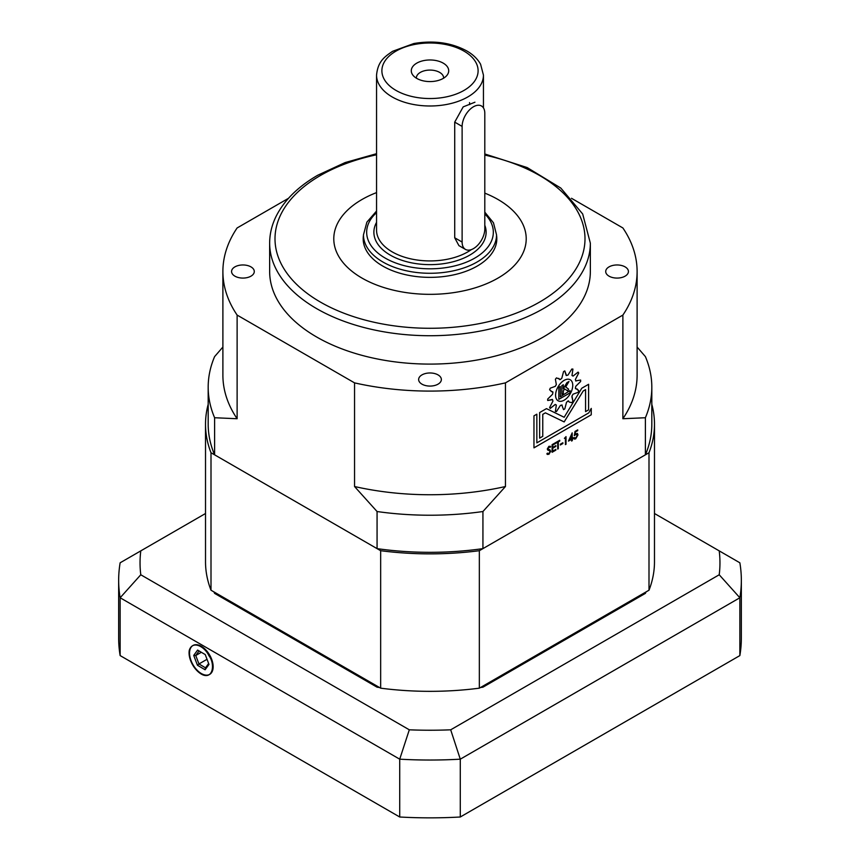 <?xml version="1.0" encoding="UTF-8"?>
<svg xmlns="http://www.w3.org/2000/svg" width="860" height="860" viewBox="0 0 860 860"><rect width="100%" height="100%" fill="white"/><g stroke="black" fill="none" stroke-linecap="round" stroke-linejoin="round"><path stroke-width="1.29" d="M651.816 404.329A224.481 129.602 180 0 1 654.481 424.26L654.481 561.73A224.481 129.602 180 0 1 648.999 590.218L648.999 452.747L479.342 550.701L479.342 688.172A224.481 129.602 180 0 1 380.658 688.172L380.658 550.701L211.001 452.747L211.001 590.218A224.481 129.602 180 0 1 205.518 561.73L205.518 424.26A224.481 129.602 180 0 1 208.184 404.329M380.658 688.172L211.001 590.218M648.999 590.218L479.342 688.172M654.481 424.26A224.481 129.602 180 0 1 648.999 452.747M211.001 452.747A224.481 129.602 180 0 1 205.518 424.26M479.342 550.701A224.481 129.602 180 0 1 380.658 550.701M564.149 380.356A12.126 6.998 120 0 0 556.226 391.042A12.126 6.998 120 0 0 558.086 400.76A12.126 6.998 120 0 0 558.097 400.771A12.126 6.998 120 0 0 570.234 393.772A12.126 6.998 120 0 0 570.234 379.765A12.126 6.998 120 0 0 570.212 379.754A12.126 6.998 120 0 0 564.149 380.356M570.212 379.754L570.234 379.765A12.126 6.998 120 0 0 564.171 380.367A12.126 6.998 120 0 0 556.248 391.053A12.126 6.998 120 0 0 558.108 400.771L558.108 400.771M555.399 411.424L556.474 411.531L560.419 405.393L556.474 411.531L555.399 411.435L556.323 405.028A16.738 9.664 120 0 1 555.796 404.77A16.738 9.664 120 0 1 555.302 404.447L550.217 408.446L549.604 407.565L552.948 401.082A16.738 9.664 120 0 1 552.571 399.696L547.691 400.481L547.702 399.062L552.571 394.245A16.738 9.664 120 0 1 552.948 392.418L549.604 389.795L550.217 388.204L555.302 386.333A16.738 9.664 120 0 1 556.323 384.57L555.399 379.228L556.474 377.895L560.419 379.486A16.738 9.664 120 0 1 561.806 378.25L563.547 371.617L564.784 370.907L566.525 375.519A16.738 9.664 120 0 1 567.922 375.143L571.857 369.015L572.932 369.112L572.008 375.508A16.738 9.664 120 0 1 572.534 375.777A16.738 9.664 120 0 1 573.029 376.099L578.113 372.1L578.737 372.982L575.394 379.464A16.738 9.664 120 0 1 575.759 380.851L580.629 380.055L580.629 381.485L575.759 386.301L580.607 381.474L580.607 380.045M552.389 399.427L547.702 400.491M555.259 404.415L550.207 408.435M568.546 400.878L567.901 401.05L569.578 402.179L571.868 402.652L572.932 401.319L571.846 402.641L569.567 402.168M578.092 392.332L573.007 394.202L578.113 392.343L578.737 390.752L578.113 392.343M609.041 266.88A11.363 6.557 0 0 0 605.709 271.524A11.363 6.557 0 0 0 617.071 278.081A11.363 6.557 0 0 0 628.423 271.524A11.363 6.557 0 0 0 621.414 265.46A11.363 6.557 0 0 0 609.041 266.88M234.898 266.88A11.363 6.557 0 0 0 231.576 271.524A11.363 6.557 0 0 0 242.928 278.081A11.363 6.557 0 0 0 254.291 271.524A11.363 6.557 0 0 0 247.272 265.46A11.363 6.557 0 0 0 234.898 266.88M421.97 384.162A11.363 6.557 0 0 0 434.343 385.581A11.363 6.557 0 0 0 441.363 379.529A11.363 6.557 0 0 0 430 372.971A11.363 6.557 0 0 0 418.637 379.529A11.363 6.557 0 0 0 421.97 384.162M498.026 278.07A96.212 55.545 180 0 1 393.181 290.11A96.212 55.545 180 0 1 333.787 238.79A96.212 55.545 180 0 1 376.551 192.608A96.212 55.545 0 0 0 333.787 238.79A96.212 55.545 0 0 0 361.974 278.07A96.212 55.545 0 0 0 466.819 290.11A96.212 55.545 0 0 0 526.212 238.79A96.212 55.545 180 0 1 498.026 278.07M484.803 193.134A96.212 55.545 180 0 1 526.212 238.79A96.212 55.545 0 0 0 484.803 193.134M269.653 243.154A160.347 92.579 180 0 0 368.639 328.681A160.347 92.579 180 0 0 543.38 308.611A160.347 92.579 180 0 0 590.347 243.154L590.347 271.524A160.347 92.579 180 0 1 543.38 336.98A160.347 92.579 180 0 1 368.639 357.05A160.347 92.579 180 0 1 269.653 271.524L269.653 243.154C269.675 233.748 271.932 224.6 276.415 215.709C284.542 199.971 298.312 186.48 317.727 175.246L345.139 162.561L376.551 153.693M637.109 347.053L645.398 356.61A221.815 128.065 180 0 1 651.816 387.172L651.816 424.26A221.815 128.065 180 0 1 645.398 454.822L482.933 548.626A221.815 128.065 180 0 1 377.067 548.626L214.602 454.822A221.815 128.065 180 0 1 208.184 424.26L208.184 387.172A221.815 128.065 180 0 1 214.602 356.61L222.891 347.053M482.933 548.626L482.933 511.528L505.454 486.523L505.454 382.872L622.876 315.083L622.876 418.734L645.398 417.734L645.398 454.822M562.859 442.76L562.859 443.523L560.333 444.996L560.333 444.222L562.881 442.75L562.881 443.534L560.333 444.975M555.818 449.371L555.818 450.135L552.109 452.296L552.109 444.663L555.839 442.502L555.839 443.287L552.7 445.104L552.7 447.447L555.839 445.641L555.839 446.415L552.7 448.232L552.7 451.167L555.839 449.361L555.839 450.145L552.109 452.274M533.963 447.834L591.25 414.789L533.963 447.856L533.963 415.831L536.844 414.176L536.844 442.868L588.778 412.886L591.25 408.414L591.25 414.789L591.228 408.435M575.534 388.763L575.394 388.129A16.738 9.664 120 0 0 575.759 386.301A16.738 9.664 120 0 1 575.372 388.118L578.737 390.752L577.178 389M571.921 396.976L572.008 395.976A16.738 9.664 120 0 0 573.029 394.213A16.738 9.664 120 0 1 571.997 395.965L572.932 401.319L571.943 396.987M567.901 401.05A16.738 9.664 120 0 1 566.514 402.286L566.525 402.297A16.738 9.664 120 0 0 567.922 401.061M566.525 402.297L564.784 408.919L563.547 409.639L561.806 405.028A16.738 9.664 120 0 1 560.419 405.393A16.738 9.664 120 0 0 561.784 405.017L562.117 405.038M571.61 439.277L568.471 441.083L572.201 432.86L572.201 438.148L572.964 437.708L572.201 440.696L571.61 441.04L571.599 439.267L568.492 441.051M585.553 389.644L583.166 391.02L585.574 389.655L585.574 411.607L588.616 409.854L585.574 411.585M583.188 391.031L564.171 421.927L545.401 412.843L564.149 421.916L583.188 391.031M542.767 414.369L545.401 412.843L542.746 414.359L542.767 436.332L539.639 438.138L542.746 436.321L542.767 414.369M588.595 384.291L588.595 409.844L588.616 384.28L581.79 388.225L564.171 417.272L546.465 408.618L539.639 412.563L539.639 438.138M549.196 449.64L550.755 451.21L548.863 454.37L546.852 453.854L547.412 453.145L548.863 453.585L550.163 451.543L547.272 449.038L548.906 446.308L550.669 446.587L550.131 447.372L548.841 447.135L547.874 448.662L550.077 449.973M547.465 454.499L546.852 453.854L548.863 454.37L550.755 451.21M547.412 453.145L548.841 453.575M549.905 450.919L547.648 449.984M550.647 446.577L550.196 446.211L550.12 447.35L548.841 447.135L547.852 448.651L548.282 449.382M557.71 449.06L557.71 442.212L556.269 443.04L556.269 442.255L559.742 440.255L558.301 441.868L558.301 448.726L557.71 449.06M565.418 437.751L564.407 438.342L566.02 436.633L566.02 444.265L565.418 444.609L565.418 437.751L564.418 438.31M574.243 437.557L575.695 438.084L577.383 435.181L575.781 434.418L574.329 435.654L575.007 431.44L577.716 429.871L577.716 430.656L575.469 431.956L575.114 434.171L577.361 433.397L577.974 434.87L575.663 438.89L574.265 439.051L573.652 437.901L574.62 438.213L574.222 437.568M574.308 435.644L575.77 434.408L577.361 435.171L576.963 434.225M566.858 382.721L563.343 388.817L563.343 384.753L561.859 385.613L561.859 394.299L563.343 393.45L563.343 390.956L564.568 388.903L567.729 390.913L568.578 389.139L565.719 386.957L568.965 381.507L566.858 382.721M560.301 396.783L570.019 390.601L570.019 392.891L558.817 399.352L558.817 387.365L560.301 386.505L560.301 396.783L560.279 386.516M214.602 454.822L214.602 417.734A221.815 128.065 180 0 1 208.184 387.172M482.933 511.528A221.815 128.065 180 0 1 377.067 511.528L377.067 548.626M651.816 387.172A221.815 128.065 180 0 1 645.398 417.734M214.602 417.734L237.124 418.734A207.109 119.572 180 0 1 222.891 375.164L222.891 271.524A207.109 119.572 180 0 1 237.124 227.954L288.519 198.284M505.454 486.523A207.109 119.572 180 0 1 354.546 486.523L377.067 511.528M571.481 198.284L622.876 227.954A207.109 119.572 180 0 1 637.109 271.524L637.109 375.164A207.109 119.572 180 0 1 622.876 418.734M237.124 418.734L237.124 315.083A207.109 119.572 180 0 1 222.891 271.524M505.454 382.872A207.109 119.572 180 0 1 354.546 382.872L354.546 486.523M637.109 271.524A207.109 119.572 180 0 1 622.876 315.083M237.124 315.083L354.546 382.872M572.921 369.09L571.986 375.498M578.103 372.1L578.716 372.971L575.394 379.464M575.91 381.098L575.749 380.84A16.738 9.664 120 0 0 575.372 379.443M566.514 402.286L564.784 408.919M564.773 408.909L563.537 409.629M556.334 405.038L556.323 405.028A16.738 9.664 120 0 1 555.796 404.759M552.797 391.784L551.142 391.536M559.774 379.658L558.753 378.368M566.202 375.498L564.773 370.896M567.707 390.902L568.557 389.129L565.697 386.946L568.922 381.528M563.343 390.956L564.568 388.903M563.321 390.945L563.343 393.45M561.859 394.278L563.321 393.439M563.321 384.764L563.343 388.817M569.997 390.612L570.019 392.891M558.817 399.33L569.997 392.88M536.823 414.187L536.844 442.868M548.712 450.382L547.626 449.973M550.11 447.35L548.82 447.125L550.11 447.35M549.174 449.629L550.733 451.199M555.818 442.513L555.839 443.287L552.69 445.093L552.7 447.447M555.818 445.652L555.839 446.415L552.69 448.221L552.7 451.167M557.688 442.201L556.269 443.018M559.72 440.266L559.742 441.04M559.72 441.029L558.28 441.857L558.301 448.726L557.71 449.038M565.998 436.644L566.02 444.265M565.998 444.254L565.418 444.588M572.19 432.87L572.201 438.148M572.953 437.719L572.201 438.933M572.19 438.923L572.201 440.696M572.19 440.685L571.61 441.019M571.61 435.171L569.621 439.621L571.61 438.492L571.61 435.171L569.642 439.632M577.694 429.882L577.716 430.656L575.447 431.946L575.114 434.171M577.35 433.397L577.974 434.87M577.952 434.859L575.663 438.89L574.254 439.041M363.457 235.339A66.811 38.571 0 0 0 363.189 238.79A66.811 38.571 0 0 0 382.754 266.062A66.811 38.571 0 0 0 455.563 274.426A66.811 38.571 0 0 0 496.811 238.79A66.811 38.571 0 0 0 496.542 235.339M443.62 78.174A13.631 7.869 0 0 0 443.631 77.948A13.631 7.869 0 0 0 430 70.079A13.631 7.869 0 0 0 416.369 77.948A13.631 7.869 0 0 0 416.38 78.174M416.777 78.41A18.705 10.804 0 0 0 447.082 75.185A18.705 10.804 0 0 0 430 59.974A18.705 10.804 0 0 0 412.918 75.185A18.705 10.804 0 0 0 416.777 78.41M474.946 102.211L463.185 106.876L454.714 122.131L454.714 237.779L458.917 245.637L465.443 249.4A16.039 9.256 120 0 0 477.805 245.111A16.039 9.256 120 0 0 484.803 228.975L484.803 113.326A16.039 9.256 120 0 0 481.482 105.984A16.039 9.256 120 0 0 469.119 110.273A16.039 9.256 120 0 0 462.121 126.409L462.121 242.058A16.039 9.256 120 0 0 465.443 249.4M469.678 104.597A16.039 9.256 120 0 0 469.538 102.609M201.347 673.541A16.684 9.632 -120 0 0 209.861 674.272A16.684 9.632 -120 0 0 209.689 655.105A16.684 9.632 -120 0 0 193.177 645.376A16.684 9.632 -120 0 0 190.404 658.685A16.684 9.632 -120 0 0 201.347 673.541M450.694 729.807L460.283 759.176L460.283 817L739.858 655.589L739.858 597.764L460.283 759.176A311.341 179.751 180 0 1 399.717 759.176L120.142 597.764L120.142 655.589L399.717 817L399.717 759.176L409.306 729.807A289.96 167.41 0 0 0 450.694 729.807L719.218 574.77A289.96 167.41 0 0 0 719.218 550.873L654.481 513.506M399.717 817A311.341 179.751 0 0 0 460.283 817M719.218 550.873L739.858 562.795A311.341 179.751 180 0 1 741.341 580.274A311.341 179.751 180 0 1 739.858 597.764L719.218 574.77M739.858 655.589A311.341 179.751 0 0 0 741.341 638.099L741.341 580.274M214 591.949A221.815 128.065 0 0 0 214.602 593.379L214.602 592.293L377.067 686.097L377.067 687.183A221.815 128.065 0 0 0 379.55 687.527M480.45 687.527A221.815 128.065 0 0 0 482.933 687.183L482.933 686.097L645.398 592.293L645.398 593.379A221.815 128.065 0 0 0 646 591.949M205.518 513.506L140.782 550.873A289.96 167.41 0 0 0 140.782 574.77L409.306 729.807M482.933 687.183L645.398 593.379M214.602 593.379L377.067 687.183M140.782 574.77L120.142 597.764A311.341 179.751 180 0 1 118.658 580.274A311.341 179.751 180 0 1 120.142 562.795L140.782 550.873M118.658 580.274L118.658 638.099A311.341 179.751 0 0 0 120.142 655.589M189.275 650.343A17.372 10.03 -120 0 0 203.293 675.046C213.742 678.551 214.796 662.856 208.862 655.653C204.992 646.86 192.575 639.722 189.275 650.343M197.456 665.264L193.715 655.417L197.596 650.074L205.239 654.578L208.98 664.425L205.099 669.768L197.456 665.264L198.961 663.952L205.508 667.822L208.636 663.511M207.034 659.297L198.961 663.952L195.747 655.513L201.347 652.288M199.079 650.945L195.747 655.513L193.715 655.417M205.099 669.768L205.508 667.822M201.122 646.827L201.208 646.215M376.551 154.789A155.004 89.494 0 0 0 320.393 175.515A155.004 89.494 0 0 0 336.926 310.352A155.004 89.494 0 0 0 565.826 281.908A155.004 89.494 0 0 0 484.803 155.079M484.803 212.151L493.479 222.815L496.542 234.866A66.542 38.421 180 0 1 455.467 270.352A66.542 38.421 180 0 1 382.947 262.031A66.542 38.421 180 0 1 363.457 234.866L366.887 222.138L376.551 211.023M376.551 212.624A63.339 36.572 0 0 0 385.215 258.097A63.339 36.572 0 0 0 468.592 261.236A63.339 36.572 0 0 0 484.803 213.914M376.551 75.132C377.884 61.34 384.441 56.91 392.568 51.31L413.864 43.527C433.859 40.141 451.608 42.667 467.098 51.105C473.172 54.674 477.676 59.05 480.589 64.253L483.449 75.132A53.449 30.863 180 0 1 450.457 103.641A53.449 30.863 180 0 1 392.203 96.954A53.449 30.863 180 0 1 376.551 75.132L376.551 230.061A53.449 30.863 0 0 0 392.203 251.883A53.449 30.863 0 0 0 471.398 249.583M484.803 225.255A56.126 32.401 180 0 1 456.972 260.655A56.126 32.401 180 0 1 390.322 255.151A56.126 32.401 180 0 1 376.551 222.364M395.987 90.407A48.106 27.767 0 0 0 476.462 77.959A48.106 27.767 0 0 0 417.551 43.946A48.106 27.767 0 0 0 395.987 90.407M462.121 242.058L454.714 237.779M462.121 126.409L454.714 122.131M590.347 243.154L582.682 213.979L560.827 188.082L527.191 167.571L484.803 153.972M363.457 234.866L363.457 242.24M496.542 234.866L496.542 242.24M483.449 75.132L483.449 107.898"/></g></svg>
